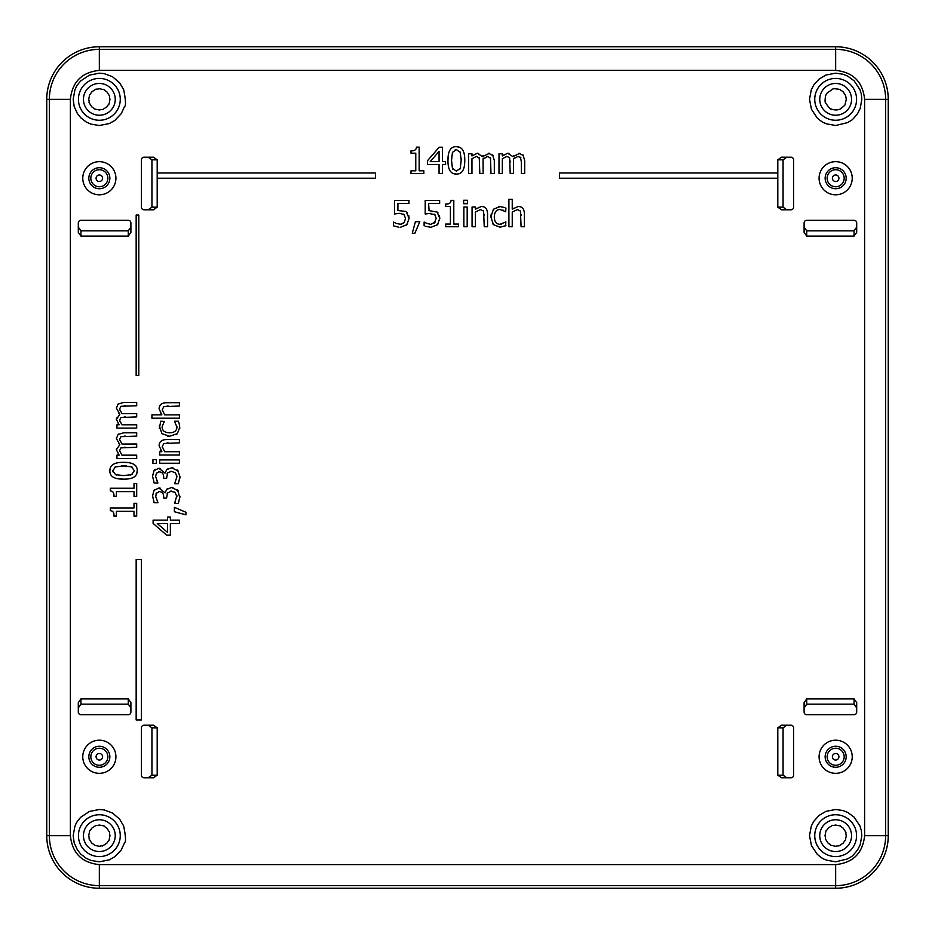 <?xml version="1.0" encoding="UTF-8"?>
<svg xmlns="http://www.w3.org/2000/svg" width="935" height="935" viewBox="0 0 935 935"><rect width="100%" height="100%" fill="white"/><g stroke="black" fill="none" stroke-linecap="round" stroke-linejoin="round"><path stroke-width="1.4" d="M861.825 99.344L860.212 108.402L857.559 113.661C850.499 122.286 852.253 119.388 847.694 122.578L835.656 125.512L826.318 123.794C824.343 122.473 823.922 123.934 817.155 117.845L811.451 109.29L809.488 99.25L811.323 89.713L813.754 85.027L819.154 79.031L826.026 75.01L835.656 73.175L842.949 74.204L847.694 76.109L854.158 80.842L859.99 89.713C862 97.31 860.773 89.176 861.825 99.344M861.825 835.656L860.212 844.714L857.559 849.973C850.499 858.599 852.253 855.7 847.694 858.891L835.656 861.825L826.318 860.106C824.343 858.786 823.922 860.247 817.155 854.158L811.451 845.602L809.488 835.563L811.323 826.026L813.754 821.339L819.154 815.343L826.026 811.323L835.656 809.488L842.949 810.516L847.694 812.421L854.158 817.155L859.99 826.026C862 833.623 860.773 825.488 861.825 835.656M78.306 712.061L78.306 702.629L80.936 698.913L128.27 698.913L130.9 702.629L130.9 712.061A2.63 2.63 0 0 1 128.27 714.691L80.936 714.691A2.63 2.63 0 0 1 78.306 712.061L78.306 707.888L80.936 704.172L80.936 698.913M144.048 725.209L153.48 725.209L157.197 727.839L157.197 775.173L153.48 777.803L144.048 777.803A2.63 2.63 0 0 1 141.419 775.173L141.419 727.839A2.63 2.63 0 0 1 144.048 725.209L153.48 725.209M806.73 698.913L854.064 698.913L856.694 702.629L856.694 712.061A2.63 2.63 0 0 1 854.064 714.691L806.73 714.691A2.63 2.63 0 0 1 804.1 712.061L804.1 707.888L806.73 704.172L806.73 698.913L804.1 702.629L804.1 712.061M790.952 777.803L781.52 777.803L777.803 775.173L777.803 727.839L781.52 725.209L790.952 725.209A2.63 2.63 0 0 1 793.581 727.839L793.581 775.173A2.63 2.63 0 0 1 790.952 777.803L781.52 777.803M128.27 236.087L80.936 236.087L78.306 232.371L78.306 222.939A2.63 2.63 0 0 1 80.936 220.309L128.27 220.309A2.63 2.63 0 0 1 130.9 222.939L130.9 227.111L128.27 230.828L128.27 236.087L130.9 232.371L130.9 222.939M144.048 157.197L153.48 157.197L157.197 159.827L157.197 207.161L153.48 209.791L144.048 209.791A2.63 2.63 0 0 1 141.419 207.161L141.419 159.827A2.63 2.63 0 0 1 144.048 157.197L153.48 157.197M856.694 222.939L856.694 232.371L854.064 236.087L806.73 236.087L804.1 232.371L804.1 222.939A2.63 2.63 0 0 1 806.73 220.309L854.064 220.309A2.63 2.63 0 0 1 856.694 222.939L856.694 232.371M777.803 207.161L777.803 159.827L781.52 157.197L790.952 157.197A2.63 2.63 0 0 1 793.581 159.827L793.581 207.161A2.63 2.63 0 0 1 790.952 209.791L781.52 209.791L777.803 207.161L783.062 207.161L783.062 159.827L786.779 157.197L781.52 157.197M819.083 756.766A16.573 16.573 0 0 1 843.943 742.413A16.573 16.573 0 0 1 843.943 771.118A16.573 16.573 0 0 1 819.083 756.766M819.083 178.234A16.573 16.573 0 0 1 843.943 163.882A16.573 16.573 0 0 1 843.943 192.587A16.573 16.573 0 0 1 819.083 178.234M82.771 756.766A16.573 16.573 0 0 1 107.63 742.413A16.573 16.573 0 0 1 107.63 771.118A16.573 16.573 0 0 1 82.771 756.766M82.771 178.234A16.573 16.573 0 0 1 107.63 163.882A16.573 16.573 0 0 1 107.63 192.587A16.573 16.573 0 0 1 82.771 178.234M73.175 99.344L74.893 90.005C76.214 88.03 74.753 87.609 80.842 80.842L89.398 75.139L99.344 73.175L104.252 73.631L112.539 76.74L119.657 82.841L123.677 89.713C125.793 100.255 126.061 105.9 124.484 106.637L121.246 113.661L114.783 120.475L109.29 123.549L99.344 125.512L90.882 124.11L86.149 121.947L80.842 117.845L77.441 113.661L74.192 106.578L73.175 99.344M73.175 835.656L74.893 826.318C76.214 824.343 74.753 823.922 80.842 817.155L89.398 811.451L99.344 809.488L104.252 809.944L112.539 813.053L119.657 819.154L123.677 826.026C125.793 836.568 126.061 842.213 124.484 842.949L121.246 849.973L114.783 856.787L109.29 859.861L99.344 861.825L90.882 860.422L86.149 858.26L80.842 854.158L77.441 849.973L74.192 842.891L73.175 835.656M161.872 414.871L159.114 408.887C159.184 404.89 161.673 402.833 166.594 402.704L179.403 402.704L179.403 406.024L163.742 406.667L162.269 409.752L164.665 414.871L179.403 414.871L179.403 418.202L151.938 418.202L151.938 414.871L161.872 414.871L160.902 413.691M159.114 408.887L159.429 406.772M168.16 406.024L167.096 406.047M162.269 409.752L162.374 410.757M119.131 424.794L116.407 419.406L119.82 414.24L116.407 408.209L118.091 404.084L123.689 402.424L136.697 402.424L136.697 405.743L120.942 406.293L119.563 409.062L122.006 413.667L136.697 413.609L136.697 416.928L120.942 417.489L119.563 420.259L121.947 424.794L136.697 424.794L136.697 428.113L116.957 428.113L116.957 424.794L119.131 424.794L118.184 423.754M116.407 419.406L116.536 418.074M119.82 414.24L118.605 413.048M116.407 408.209L116.466 407.228M118.091 404.084L118.874 403.511M125.267 405.743L124.215 405.755M119.563 409.062L119.657 409.904M125.267 416.928L124.215 416.952M119.563 420.259L119.668 421.124M162.164 426.407L164.221 421.732M172.122 432.578L169.586 432.811C164.724 432.636 162.234 430.731 162.129 427.108L162.433 429.001M169.586 432.811C174.354 432.706 176.808 430.801 176.96 427.108L176.914 426.255M175.348 422.375L174.565 421.217L178.293 421.217L179.532 424.455M179.193 423.298L179.754 428.616M179.859 427.038L177.323 433.688L176.201 434.576M177.323 433.688L169.586 436.248L167.61 436.131M169.586 436.248L161.907 433.688L159.301 425.764M159.336 428.604L160.738 421.217L164.466 421.416M119.131 455.158L116.407 449.77L119.82 444.616L116.407 438.585L118.091 434.448L123.689 432.788L136.697 432.788L136.697 436.107L120.942 436.668L119.563 439.438L122.006 444.043L136.697 443.973L136.697 447.292L120.942 447.853L119.563 450.623L121.947 455.158L136.697 455.158L136.697 458.489L116.957 458.489L116.957 455.158L119.131 455.158L118.184 454.13M116.407 449.77L116.536 448.438M119.82 444.616L118.605 443.412M116.407 438.585L116.466 437.592M118.091 434.448L118.874 433.875M125.267 436.107L124.215 436.131M119.563 439.438L119.657 440.28M125.267 447.292L124.215 447.316M119.563 450.623L119.668 451.488M161.872 451.722L159.114 445.726C159.184 441.741 161.673 439.672 166.594 439.555L179.403 439.555L179.403 442.874L163.742 443.517L162.269 446.603L164.665 451.722L179.403 451.722L179.403 455.041L159.675 455.041L159.675 451.722L161.872 451.722L160.902 450.53M159.114 445.726L159.429 443.611M168.16 442.874L167.096 442.898M162.269 446.603L162.374 447.608M113.976 516.108L116.384 516.108L116.384 511.34L134.009 511.34L134.009 516.108L136.697 516.108L136.697 503.275L134.009 503.275L134.009 507.95L110.307 507.95L110.307 510.674C112.948 510.791 114.175 512.602 113.976 516.108L113.848 514.168M113.976 496.38L116.384 496.38L116.384 491.6L134.009 491.6L134.009 496.38L136.697 496.38L136.697 483.547L134.009 483.547L134.009 488.21L110.307 488.21L110.307 490.945C112.948 491.062 114.175 492.874 113.976 496.38L113.848 494.44M123.56 479.152C114.257 479.223 109.687 476.418 109.862 470.737C109.851 465.057 114.409 462.252 123.549 462.346C132.828 462.287 137.398 465.081 137.246 470.737C137.305 476.441 132.747 479.246 123.56 479.152L118.488 478.825M109.862 470.737L110.412 467.64M123.549 462.346L128.598 462.673M137.246 470.737L136.709 473.846M177.533 470.083L179.964 476.569L178.34 483.746L174.611 483.746L176.914 476.78L175.441 472.794L171.35 471.345L167.54 472.923L166.594 478.381L163.683 478.381L163.683 477.201C163.648 473.846 162.176 472.058 159.266 471.859L156.414 473.239L155.607 476.441L157.91 483.021L154.17 483.021L152.557 476.16L154.053 470.621L158.903 468.271L165.039 473.133L166.746 469.592L171.608 467.769L178.398 471.088M179.964 476.569L179.882 478.147M174.611 483.488L175.254 482.483M176.914 476.78L176.855 475.903M175.441 472.794L174.787 472.28M171.35 471.345L170.287 471.415M167.54 472.923L167.166 473.566M163.683 477.201L163.496 475.447M159.266 471.859L158.518 471.918M155.607 476.441L155.642 477.201M156.437 480.204L156.729 480.859M154.17 483.021L153.702 481.969M152.557 476.16L152.615 474.805M154.053 470.621L154.778 469.791M158.903 468.271L160.563 468.505M165.039 473.133L165.215 472.455M166.746 469.592L167.412 468.996M171.608 467.769L172.975 467.862M157.629 502.13L157.91 502.761L154.17 502.761L152.557 495.889L154.053 490.349L158.903 488.012L165.039 492.874L166.746 489.332L171.608 487.497L178.398 490.817M177.533 489.823L179.882 497.876M179.964 496.298L178.34 503.486L174.611 503.486L175.254 502.212M174.611 503.229L176.855 495.643M176.914 496.508L174.787 492.02M175.441 492.523L170.287 491.144M171.35 491.074L167.166 493.294M167.54 492.651L166.594 498.11L163.683 498.11L163.496 495.188M163.683 496.941C163.648 493.575 162.176 491.798 159.266 491.588L158.518 491.646M159.266 491.588L156.098 493.528M156.414 492.979L155.642 496.941M154.17 502.761L153.702 501.709M152.557 495.889L152.615 494.533M154.053 490.349L154.778 489.519M158.903 488.012L160.563 488.234M165.039 492.874L165.215 492.184M166.746 489.332L167.412 488.725M171.608 487.497L172.975 487.591M512.24 209.206L518.224 206.448C522.221 206.518 524.278 209.008 524.406 213.928L524.406 226.737L521.087 226.737L520.444 211.076L517.359 209.604L512.24 212L512.24 226.737L508.909 226.737L508.909 199.272L512.24 199.272L512.24 209.206L513.42 208.236M518.224 206.448L520.339 206.764M521.087 215.494L521.064 214.431M411.003 150.792L411.003 153.2L415.771 153.2L415.771 170.825L411.003 170.825L411.003 173.513L423.835 173.513L423.835 170.825L419.16 170.825L419.16 147.122L416.437 147.122C416.32 149.764 414.509 150.991 411.003 150.792L412.943 150.664M498.11 209.767L500.003 209.463L505.379 211.555M503.439 210.328L502.843 210.071M500.003 209.463C496.38 209.569 494.475 212.058 494.299 216.92L494.533 219.456M494.299 216.92C494.405 221.689 496.31 224.143 500.003 224.295L501.277 224.178M500.003 224.295L505.893 221.899L505.461 225.838M505.893 225.627L500.073 227.193L493.423 224.657L492.535 223.535M493.423 224.657L490.863 216.92L490.98 214.945M498.507 206.67L500.096 206.565M504.9 207.617L500.073 206.565L493.423 209.241L490.863 216.92M487.556 213.823L487.556 226.737L484.236 226.737L483.594 211.076L480.508 209.604L475.389 212L475.389 226.737L472.07 226.737L472.07 207.009L475.389 207.009L475.389 209.206L476.581 208.236M481.373 206.448L483.5 206.764M484.236 215.494L484.213 214.431M479.491 158.354L476.488 156.379L471.953 158.763L471.953 173.513L468.622 173.513L468.622 153.772L471.953 153.772L471.953 155.946L472.981 155M471.953 155.946L477.341 153.223L478.673 153.352M482.156 155.876L482.495 156.624L483.699 155.42M477.341 153.223L482.495 156.624L489.519 153.282M488.526 153.223L493.236 155.689M490.676 158.354L487.673 156.379L483.091 159.079M484.05 157.957L483.068 158.821L483.138 173.513L479.819 173.513L479.258 157.758M514.414 157.957L513.444 158.821L513.502 173.513L510.183 173.513L509.622 157.758L506.852 156.379L502.317 158.763L502.317 173.513L498.998 173.513L498.998 153.772L502.317 153.772L502.317 155.946L503.357 155M502.317 155.946L507.705 153.223L509.037 153.352M507.705 153.223L512.871 156.624L514.063 155.42M512.871 156.624L519.883 153.282M518.902 153.223L523.6 155.689M523.027 154.906L524.687 160.504L524.687 173.513L521.368 173.513L521.356 161.03M521.368 162.082L520.491 157.255M510.183 162.082L510.159 161.03M506.852 156.379L505.987 156.484M404.551 215.097L403.371 214.103M405.346 211.357L397.913 210.55L397.913 203.538L408.946 203.538L408.946 200.441L394.523 200.441L394.523 213.998L398.567 213.39M408.735 215.412L409.098 218.393L406.386 212.035L407.333 212.899M407.578 223.699L405.802 225.592M395.821 223.196L393.436 222.074L393.436 225.802L398.824 227.228M399.549 224.213L401.22 224.19M402.868 223.675L404.656 221.981M445.644 204.029C449.151 204.227 450.962 203 451.079 200.359L453.802 200.359L453.802 224.061L458.477 224.061L458.477 226.737L445.644 226.737L445.644 224.061L450.413 224.061L450.413 206.436L445.644 206.436L445.644 204.029L447.584 203.9M435.242 215.097L434.062 214.103M434.237 223.243L436.201 218.369L434.717 214.571L428.686 213.437M425.998 213.834L425.203 213.998L425.203 200.441L439.637 200.441L439.637 203.538L428.592 203.538L429.107 210.48M436.037 211.357L438.024 212.899M439.415 215.412L439.789 218.393L437.077 212.035L428.592 210.55M438.27 223.699L436.493 225.592M425.273 226.293L431 227.298L437.463 224.716L439.789 218.393M426.5 223.196L424.116 222.074L424.116 225.802M430.24 224.213L427.213 223.477M431.07 224.248L435.336 221.981M447.958 160.376C447.888 151.073 450.693 146.503 456.373 146.678C462.054 146.666 464.859 151.225 464.765 160.364C464.824 169.644 462.03 174.214 456.373 174.062C450.67 174.12 447.865 169.562 447.958 160.376L448.286 155.303M456.373 146.678L459.471 147.227M464.765 160.364L464.438 165.413M456.373 174.062L453.265 173.524M777.803 178.234L777.803 172.975L559.539 172.975L559.539 178.234L777.803 178.234M157.197 172.975L157.197 178.234L375.461 178.234L375.461 172.975L157.197 172.975M136.159 719.95L141.419 719.95L141.419 559.539L136.159 559.539L136.159 719.95M136.159 375.461L136.159 215.05L138.789 215.05L138.789 375.461L136.159 375.461M128.27 698.913L128.27 704.172L130.9 707.888M128.27 704.172L80.936 704.172M78.306 702.629L78.306 707.888M157.197 775.173L151.938 775.173L151.938 727.839L148.221 725.209M153.48 777.803L144.048 777.803M151.938 775.173L148.221 777.803M856.694 702.629L856.694 707.888L854.064 704.172L806.73 704.172M856.694 707.888L856.694 712.061M777.803 727.839L783.062 727.839L783.062 775.173L786.779 777.803M781.52 725.209L790.952 725.209M783.062 727.839L786.779 725.209M78.306 232.371L78.306 227.111L80.936 230.828L128.27 230.828M78.306 227.111L78.306 222.939M157.197 207.161L151.938 207.161L151.938 159.827L148.221 157.197M153.48 209.791L144.048 209.791M151.938 207.161L148.221 209.791M806.73 236.087L806.73 230.828L854.064 230.828L856.694 227.111M806.73 230.828L804.1 227.111M781.52 209.791L786.779 209.791L783.062 207.161M790.952 209.791L786.779 209.791M786.779 157.197L790.952 157.197M176.96 427.108L174.565 421.416M152.943 463.456L152.943 459.693L156.39 459.693L156.39 463.456L152.943 463.456M159.675 459.926L159.675 463.246L179.403 463.246L179.403 459.926L159.675 459.926M174.377 507.319L174.377 511.725L185.948 514.834L185.948 512.263L174.377 507.319M155.607 496.169L157.91 502.539M166.664 535.171L153.106 523.401L153.106 520.164L167.54 520.164L167.54 517.032L170.369 517.032L170.369 520.164L179.403 520.164L179.403 523.553L170.369 523.553L170.369 535.171L166.664 535.171M505.695 211.801L505.893 208.073M427.459 160.762L439.216 147.216L442.454 147.216L442.454 161.638L445.586 161.638L445.586 164.466L442.454 164.466L442.454 173.513L439.064 173.513L439.064 164.466L427.459 164.466L427.459 160.762M483.594 211.076L480.508 209.604M475.389 209.206L481.385 206.448C485.37 206.518 487.439 209.008 487.556 213.928M492.663 154.906L494.323 160.504L494.323 173.513L491.004 173.513L490.443 157.758M463.655 200.277L467.418 200.277L467.418 203.725L463.655 203.725L463.655 200.277M520.818 157.758L518.048 156.379L513.444 158.821M467.184 207.009L463.865 207.009L463.865 226.737L467.184 226.737L467.184 207.009M399.724 213.355L404.025 214.571L405.521 218.369L404.177 222.647L400.379 224.248L396.522 223.477M400.32 227.298L406.772 224.716L409.098 218.393M419.792 221.712L415.385 221.712L412.277 233.282L414.848 233.282L419.792 221.712M430.404 213.355L425.203 213.998M115.508 466.881L123.549 465.922L131.554 466.857L134.324 470.737L131.496 474.676L123.56 475.576L115.554 474.664L112.784 470.737L115.508 466.881L114.537 467.371M167.54 532.401L157.267 523.553L167.54 523.553L167.54 532.401M430.229 161.638L439.064 151.365L439.064 161.638L430.229 161.638M460.23 152.323L461.189 160.364L460.254 168.37L456.373 171.14L452.435 168.312L451.535 160.376L452.447 152.37L456.373 149.6L460.23 152.323L459.74 151.353M46.75 835.656A52.594 52.594 0 0 0 99.344 888.25L835.656 888.25A52.594 52.594 0 0 0 888.25 835.656L888.25 99.344A52.594 52.594 0 0 0 835.656 46.75L99.344 46.75A52.594 52.594 0 0 0 46.75 99.344L46.75 835.656L46.75 99.344A52.594 52.594 0 0 1 99.344 46.75L835.656 46.75A52.594 52.594 0 0 1 888.25 99.344L888.25 835.656A52.594 52.594 0 0 1 835.656 888.25L99.344 888.25A52.594 52.594 0 0 1 46.75 835.656L49.356 835.656A49.987 49.987 0 0 0 99.344 885.644L99.344 864.618L835.656 864.618C853.129 862.783 862.783 853.129 864.618 835.656L864.618 99.344C862.783 81.871 853.129 72.217 835.656 70.382L99.344 70.382C81.871 72.217 72.217 81.871 70.382 99.344L70.382 835.656C72.217 853.129 81.871 862.783 99.344 864.618M846.292 99.344L845.637 95.662L843.183 91.817L840.074 89.666C842.529 89.842 832.991 87.995 832.688 89.129L827.008 93.149L825.874 95.171C825.488 94.365 824.576 103.189 825.441 102.312L825.769 103.259C829.158 107.969 830.981 109.886 831.238 109.021C829.684 108.589 834.406 110.447 837.655 109.792L839.338 109.325C838.94 110.307 846.502 104.288 845.1 104.252L846.292 99.344M846.292 835.656C844.726 829.544 848.045 835.843 843.183 828.129C837.585 824.752 843.931 826.809 835.656 825.021C829.544 826.587 835.843 823.267 828.129 828.129C824.752 833.728 826.809 827.381 825.021 835.656C826.587 841.769 823.267 835.469 828.129 843.183C833.728 846.561 827.381 844.504 835.656 846.292C841.769 844.726 835.469 848.045 843.183 843.183C846.561 837.585 844.504 843.931 846.292 835.656M88.708 99.344C90.274 105.456 86.955 99.157 91.817 106.87C97.415 110.248 91.069 108.191 99.344 109.979C105.456 108.413 99.157 111.732 106.87 106.87C110.248 101.272 108.191 107.618 109.979 99.344C108.413 93.231 111.732 99.531 106.87 91.817C101.272 88.439 107.618 90.496 99.344 88.708C93.231 90.274 99.531 86.955 91.817 91.817C88.439 97.415 90.496 91.069 88.708 99.344M88.708 835.656C90.274 841.769 86.955 835.469 91.817 843.183C97.415 846.561 91.069 844.504 99.344 846.292C105.456 844.726 99.157 848.045 106.87 843.183C110.248 837.585 108.191 843.931 109.979 835.656C108.413 829.544 111.732 835.843 106.87 828.129C101.272 824.752 107.618 826.809 99.344 825.021C93.231 826.587 99.531 823.267 91.817 828.129C88.439 833.728 90.496 827.381 88.708 835.656M132.56 467.348L130.409 466.495M126.704 466.004L121.492 465.957M112.784 470.737L112.89 471.836M115.554 474.664L116.735 475.027M122.719 475.576L123.56 475.576M130.269 475.062L132.478 474.197M459.763 169.364L460.616 167.225M461.189 160.364L461.154 158.307M456.373 149.6L455.275 149.705M451.57 158.401L451.558 162.445M452.435 168.312L452.914 169.293M846.175 756.766A10.519 10.519 0 0 0 830.397 747.661A10.519 10.519 0 0 0 830.397 765.87A10.519 10.519 0 0 0 846.175 756.766M846.175 178.234A10.519 10.519 0 0 0 830.397 169.13A10.519 10.519 0 0 0 830.397 187.339A10.519 10.519 0 0 0 846.175 178.234M109.862 756.766A10.519 10.519 0 0 0 94.084 747.661A10.519 10.519 0 0 0 94.084 765.87A10.519 10.519 0 0 0 109.862 756.766M109.862 178.234A10.519 10.519 0 0 0 94.084 169.13A10.519 10.519 0 0 0 94.084 187.339A10.519 10.519 0 0 0 109.862 178.234M814.747 99.344A20.909 20.909 0 0 1 852.51 86.955A20.909 20.909 0 0 1 842.178 119.212A20.909 20.909 0 0 1 814.747 99.344M814.747 835.656A20.909 20.909 0 0 1 835.656 814.747A20.909 20.909 0 0 1 856.565 835.656A20.909 20.909 0 0 1 835.656 856.565A20.909 20.909 0 0 1 814.747 835.656M151.938 727.839L157.197 727.839M854.064 698.913L854.064 704.172M783.062 775.173L777.803 775.173M80.936 236.087L80.936 230.828M151.938 159.827L157.197 159.827M854.064 230.828L854.064 236.087M777.803 159.827L783.062 159.827M78.435 99.344A20.909 20.909 0 0 1 109.804 81.228A20.909 20.909 0 0 1 109.804 117.459A20.909 20.909 0 0 1 78.435 99.344M78.435 835.656A20.909 20.909 0 0 1 105.725 815.741A20.909 20.909 0 0 1 116.361 847.811A20.909 20.909 0 0 1 78.435 835.656M70.382 835.656L49.356 835.656L49.356 99.344L46.75 99.344M70.382 99.344L49.356 99.344A49.987 49.987 0 0 1 99.344 49.356L99.344 46.75M99.344 70.382L99.344 49.356L835.656 49.356L835.656 46.75M835.656 70.382L835.656 49.356A49.987 49.987 0 0 1 885.644 99.344L888.25 99.344M864.618 99.344L885.644 99.344L885.644 835.656L888.25 835.656M864.618 835.656L885.644 835.656A49.987 49.987 0 0 1 835.656 885.644L835.656 888.25M835.656 864.618L835.656 885.644L99.344 885.644L99.344 888.25M822.718 90.111A15.895 15.895 0 0 0 834.125 115.169A15.895 15.895 0 0 0 850.125 92.764A15.895 15.895 0 0 0 822.718 90.111M851.551 835.656A15.895 15.895 0 0 0 827.709 821.888A15.895 15.895 0 0 0 827.709 849.424A15.895 15.895 0 0 0 851.551 835.656M83.449 99.344A15.895 15.895 0 0 0 107.291 113.112A15.895 15.895 0 0 0 107.291 85.576A15.895 15.895 0 0 0 83.449 99.344M112.282 844.889A15.895 15.895 0 0 0 104.171 820.509A15.895 15.895 0 0 0 83.449 835.703A15.895 15.895 0 0 0 112.282 844.889M827.136 756.766A8.52 8.52 0 0 0 835.656 765.286A8.52 8.52 0 0 0 844.176 756.766A8.52 8.52 0 0 0 835.656 748.245A8.52 8.52 0 0 0 827.136 756.766M842.587 173.279A8.52 8.52 0 0 0 827.136 178.234A8.52 8.52 0 0 0 835.656 186.755A8.52 8.52 0 0 0 842.587 173.279M92.413 761.721A8.52 8.52 0 0 0 107.864 756.766A8.52 8.52 0 0 0 99.344 748.245A8.52 8.52 0 0 0 92.413 761.721M107.864 178.234A8.52 8.52 0 0 0 99.344 169.714A8.52 8.52 0 0 0 90.824 178.234A8.52 8.52 0 0 0 99.344 186.755A8.52 8.52 0 0 0 107.864 178.234M838.917 756.766A3.261 3.261 0 0 1 834.032 759.594A3.261 3.261 0 0 1 834.032 753.937A3.261 3.261 0 0 1 838.917 756.766M832.395 178.234A3.261 3.261 0 0 1 837.281 175.406A3.261 3.261 0 0 1 837.281 181.063A3.261 3.261 0 0 1 832.395 178.234M96.083 756.766A3.261 3.261 0 0 1 100.968 753.937A3.261 3.261 0 0 1 100.968 759.594A3.261 3.261 0 0 1 96.083 756.766M96.083 178.234A3.261 3.261 0 0 1 100.968 175.406A3.261 3.261 0 0 1 100.968 181.063A3.261 3.261 0 0 1 96.083 178.234"/></g></svg>
